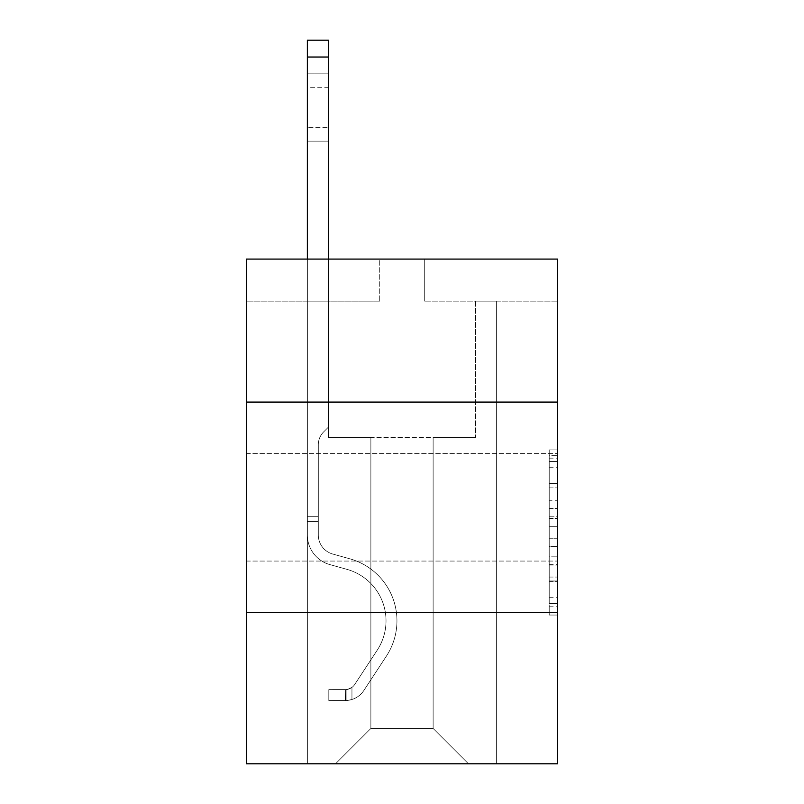 <?xml version="1.0" encoding="UTF-8"?>
<svg xmlns="http://www.w3.org/2000/svg" width="804" height="804" viewBox="0 0 804 804"><rect width="100%" height="100%" fill="white"/><g stroke="black" fill="none" stroke-linecap="round" stroke-linejoin="round"><path stroke-width="0.6" stroke-dasharray="4.02 3.01" d="M557.624 507.234L557.624 453.396L557.624 507.234M246.376 507.234L246.376 453.396L246.376 507.234M549.212 500.269L549.212 526.69L557.624 526.69L557.624 606.779L557.624 458.159L557.624 526.69L549.212 526.69L549.212 455.677L549.212 615.04L549.212 449.898L549.212 603.482L557.624 603.482L549.212 603.482L557.624 603.482L549.212 603.482L549.212 577.061L549.212 615.04L557.624 615.04L557.624 449.898L557.624 603.07L557.624 538.248L549.212 538.248L557.624 538.248L557.624 577.061L557.624 461.456L549.212 461.456L557.624 461.456L557.624 615.04L557.624 458.159L557.624 615.04L549.212 615.04L549.212 449.898L557.624 449.898L557.624 458.159L557.624 449.898L557.624 458.159L557.624 449.898L557.624 455.677L557.624 449.898L549.212 449.898L549.212 461.456L557.624 461.456L549.212 461.456L549.212 500.269L557.624 500.269M557.624 402.08L246.376 402.08L246.376 259.079L557.624 259.079L424.291 259.079L557.624 259.079L557.624 402.08L246.376 402.08L557.624 402.08L557.624 763.8L246.376 763.8L246.376 612.387L557.624 612.387L246.376 612.387L246.376 402.08M557.624 516.781L557.624 508.52L557.624 516.781L549.212 516.781L549.212 483.546L549.212 581.392L549.212 556.83L557.624 556.83L549.212 556.83L549.212 615.04L557.624 615.04L549.212 615.04L557.624 615.04L549.212 615.04L549.212 449.898L557.624 449.898L549.212 449.898L557.624 449.898L549.212 449.898L549.212 516.781L557.624 516.781M557.624 301.138L557.624 259.079L557.624 301.138L424.291 301.138L557.624 301.138M433.125 437.416L433.125 728.474L468.451 763.8L496.631 763.8L496.631 301.138L475.606 301.138L496.631 301.138L475.606 301.138L496.631 301.138L475.606 301.138L496.631 301.138L475.606 301.138L496.631 301.138L475.606 301.138L496.631 301.138L475.606 301.138L496.631 301.138L475.606 301.138L496.631 301.138L475.606 301.138L496.631 301.138L475.606 301.138L496.631 301.138L475.606 301.138L496.631 301.138L475.606 301.138L496.631 301.138L475.606 301.138L496.631 301.138L475.606 301.138L496.631 301.138L475.606 301.138L496.631 301.138L475.606 301.138L496.631 301.138L475.606 301.138L496.631 301.138L475.606 301.138L496.631 301.138L475.606 301.138L496.631 301.138L496.631 763.8L496.631 301.138L496.631 763.8L496.631 301.138L496.631 763.8L496.631 301.138L496.631 763.8L496.631 301.138L496.631 763.8L496.631 301.138L496.631 763.8L496.631 301.138L496.631 763.8L496.631 301.138L496.631 763.8L496.631 301.138L496.631 763.8L496.631 301.138L496.631 763.8L496.631 301.138L496.631 763.8L496.631 301.138L496.631 763.8L496.631 301.138L496.631 763.8L496.631 301.138L496.631 763.8L496.631 301.138L496.631 763.8L496.631 301.138L496.631 763.8L496.631 301.138L496.631 763.8L496.631 301.138L496.631 763.8L335.549 763.8L468.451 763.8L433.125 728.474L468.451 763.8L433.125 728.474L468.451 763.8L433.125 728.474L468.451 763.8L433.125 728.474L468.451 763.8L433.125 728.474L468.451 763.8L433.125 728.474L468.451 763.8L433.125 728.474L468.451 763.8L433.125 728.474L468.451 763.8L433.125 728.474L468.451 763.8L433.125 728.474L468.451 763.8L433.125 728.474L468.451 763.8L433.125 728.474L468.451 763.8L433.125 728.474L468.451 763.8L433.125 728.474L468.451 763.8L433.125 728.474L468.451 763.8L433.125 728.474L468.451 763.8L433.125 728.474L468.451 763.8L433.125 728.474L370.875 728.474L370.875 437.416L370.875 728.474L370.875 437.416L370.875 728.474L335.549 763.8L370.875 728.474L335.549 763.8L370.875 728.474L370.875 437.416L433.125 437.416L433.125 728.474L468.451 763.8L433.125 728.474L433.125 437.416L433.125 728.474L433.125 437.416L433.125 728.474L433.125 437.416L433.125 728.474L433.125 437.416L433.125 728.474L433.125 437.416L433.125 728.474L433.125 437.416L433.125 728.474L433.125 437.416L433.125 728.474L433.125 437.416L433.125 728.474L433.125 437.416L433.125 728.474L433.125 437.416L433.125 728.474L433.125 437.416L433.125 728.474L433.125 437.416L433.125 728.474L433.125 437.416L433.125 728.474L433.125 437.416L433.125 728.474L433.125 437.416L433.125 728.474L433.125 437.416L433.125 728.474L433.125 437.416L433.125 728.474L433.125 437.416L328.394 437.416L328.394 301.138L307.369 301.138L307.369 763.8L335.549 763.8L307.369 763.8L335.549 763.8L307.369 763.8L335.549 763.8L307.369 763.8L335.549 763.8L307.369 763.8L335.549 763.8L307.369 763.8L335.549 763.8L307.369 763.8L335.549 763.8L307.369 763.8L335.549 763.8L307.369 763.8L335.549 763.8L307.369 763.8L335.549 763.8L307.369 763.8L335.549 763.8L307.369 763.8L335.549 763.8L307.369 763.8L335.549 763.8L307.369 763.8L335.549 763.8L307.369 763.8L335.549 763.8L307.369 763.8L335.549 763.8L307.369 763.8L335.549 763.8L307.369 763.8L335.549 763.8L307.369 763.8L307.369 301.138L307.369 763.8L307.369 301.138L307.369 763.8L307.369 301.138L307.369 763.8L307.369 301.138L307.369 763.8L307.369 301.138L307.369 763.8L307.369 301.138L307.369 763.8L307.369 301.138L307.369 763.8L307.369 301.138L307.369 763.8L307.369 301.138L307.369 763.8L307.369 301.138L307.369 763.8L307.369 301.138L307.369 763.8L307.369 301.138L307.369 763.8L307.369 301.138L307.369 763.8L307.369 301.138L307.369 763.8L307.369 301.138L307.369 763.8L307.369 301.138L307.369 763.8L307.369 301.138L307.369 763.8L307.369 301.138L328.394 301.138L307.369 301.138L328.394 301.138L307.369 301.138L328.394 301.138L307.369 301.138L328.394 301.138L307.369 301.138L328.394 301.138L307.369 301.138L328.394 301.138L307.369 301.138L328.394 301.138L307.369 301.138L328.394 301.138L307.369 301.138L328.394 301.138L307.369 301.138L328.394 301.138L307.369 301.138L328.394 301.138L307.369 301.138L328.394 301.138L307.369 301.138L328.394 301.138L307.369 301.138L328.394 301.138L307.369 301.138L328.394 301.138L307.369 301.138L328.394 301.138L307.369 301.138L328.394 301.138L307.369 301.138L328.394 301.138L328.394 437.416L328.394 301.138L328.394 437.416L328.394 301.138L328.394 437.416L328.394 301.138L328.394 437.416L328.394 301.138L328.394 437.416L328.394 301.138L328.394 437.416L328.394 301.138L328.394 437.416L328.394 301.138L328.394 437.416L328.394 301.138L328.394 437.416L328.394 301.138L328.394 437.416L328.394 301.138L328.394 437.416L328.394 301.138L328.394 437.416L328.394 301.138L328.394 437.416L328.394 301.138L328.394 437.416L328.394 301.138L328.394 437.416L328.394 301.138L328.394 437.416L328.394 301.138L328.394 437.416L328.394 301.138L328.394 437.416L370.875 437.416L328.394 437.416L370.875 437.416L328.394 437.416L370.875 437.416L328.394 437.416L370.875 437.416L328.394 437.416L370.875 437.416L328.394 437.416L370.875 437.416L328.394 437.416L370.875 437.416L328.394 437.416L370.875 437.416L328.394 437.416L370.875 437.416L328.394 437.416L370.875 437.416L328.394 437.416L370.875 437.416L328.394 437.416L370.875 437.416L328.394 437.416L370.875 437.416L328.394 437.416L370.875 437.416L328.394 437.416L370.875 437.416L328.394 437.416L370.875 437.416L328.394 437.416L370.875 437.416L328.394 437.416L370.875 437.416L370.875 728.474L335.549 763.8L370.875 728.474L370.875 437.416L370.875 728.474L335.549 763.8L370.875 728.474L370.875 437.416L370.875 728.474L335.549 763.8L370.875 728.474L370.875 437.416L370.875 728.474L335.549 763.8L370.875 728.474L370.875 437.416L370.875 728.474L335.549 763.8L370.875 728.474L370.875 437.416L370.875 728.474L335.549 763.8L370.875 728.474L370.875 437.416L370.875 728.474L335.549 763.8L370.875 728.474L370.875 437.416L370.875 728.474L335.549 763.8L370.875 728.474L370.875 437.416L370.875 728.474L335.549 763.8L370.875 728.474L370.875 437.416L370.875 728.474L335.549 763.8L370.875 728.474L370.875 437.416L370.875 728.474L335.549 763.8L370.875 728.474L370.875 437.416L370.875 728.474L335.549 763.8L370.875 728.474L370.875 437.416L370.875 728.474L335.549 763.8L370.875 728.474L370.875 437.416L370.875 728.474L335.549 763.8L370.875 728.474L370.875 437.416L370.875 728.474L335.549 763.8L370.875 728.474L370.875 437.416L370.875 728.474L335.549 763.8L370.875 728.474L370.875 437.416L370.875 728.474L335.549 763.8L370.875 728.474L433.125 728.474L433.125 437.416L475.606 437.416L433.125 437.416M379.709 301.138L246.376 301.138L379.709 301.138L379.709 259.079L246.376 259.079L379.709 259.079L379.709 301.138M246.376 301.138L246.376 259.079L246.376 301.138M424.291 301.138L424.291 259.079L424.291 301.138M475.606 301.138L475.606 437.416L475.606 301.138M246.376 612.387L557.624 612.387M549.212 526.69L557.624 526.69L549.212 526.69M549.212 455.677L549.212 449.898L549.212 455.677L557.624 455.677L549.212 455.677M549.212 580.98L549.212 546.509L549.212 580.98L557.624 580.98L549.212 580.98M549.212 546.509L549.212 538.248L557.624 538.248L549.212 538.248L549.212 546.509L557.624 546.509L549.212 546.509M549.212 483.546L549.212 461.456L549.212 483.546L557.624 483.546L549.212 483.546M549.212 449.898L557.624 449.898L549.212 449.898L549.212 458.159L549.212 449.898L557.624 449.898M549.212 615.04L557.624 615.04L549.212 615.04L549.212 606.779L549.212 615.04M307.369 259.079L307.369 535.002A30.703 30.703 0 0 0 329.821 564.579A30.703 30.703 0 0 1 307.369 535.002A30.703 30.703 0 0 0 329.821 564.579A30.703 30.703 0 0 1 307.369 535.002A30.703 30.703 0 0 0 329.821 564.579A30.703 30.703 0 0 1 307.369 535.002A30.703 30.703 0 0 0 329.821 564.579A30.703 30.703 0 0 1 307.369 535.002A30.703 30.703 0 0 0 329.821 564.579A30.703 30.703 0 0 1 307.369 535.002A30.703 30.703 0 0 0 329.821 564.579A30.703 30.703 0 0 1 307.369 535.002A30.703 30.703 0 0 0 329.821 564.579A30.703 30.703 0 0 1 307.369 535.002A30.703 30.703 0 0 0 329.821 564.579A30.703 30.703 0 0 1 307.369 535.002A30.703 30.703 0 0 0 329.821 564.579A30.703 30.703 0 0 1 307.369 535.002A30.703 30.703 0 0 0 329.821 564.579A30.703 30.703 0 0 1 307.369 535.002A30.703 30.703 0 0 0 329.821 564.579A30.703 30.703 0 0 1 307.369 535.002A30.703 30.703 0 0 0 329.821 564.579A30.703 30.703 0 0 1 307.369 535.002A30.703 30.703 0 0 0 329.821 564.579A30.703 30.703 0 0 1 307.369 535.002A30.703 30.703 0 0 0 329.821 564.579A30.703 30.703 0 0 1 307.369 535.002A30.703 30.703 0 0 0 329.821 564.579A30.703 30.703 0 0 1 307.369 535.002A30.703 30.703 0 0 0 329.821 564.579A30.703 30.703 0 0 1 307.369 535.002A30.703 30.703 0 0 0 329.821 564.579A30.703 30.703 0 0 1 307.369 535.002A30.703 30.703 0 0 0 329.821 564.579A30.703 30.703 0 0 1 307.369 535.002A30.703 30.703 0 0 0 329.821 564.579L346.946 569.353A53.416 53.416 0 0 1 377.267 650.104A53.416 53.416 0 0 0 346.946 569.353A53.416 53.416 0 0 1 377.267 650.104A53.416 53.416 0 0 0 346.946 569.353L329.821 564.579L346.946 569.353A53.416 53.416 0 0 1 377.267 650.104A53.416 53.416 0 0 0 346.946 569.353L329.821 564.579L346.946 569.353A53.416 53.416 0 0 1 377.267 650.104A53.416 53.416 0 0 0 346.946 569.353A53.416 53.416 0 0 1 377.267 650.104A53.416 53.416 0 0 0 346.946 569.353L329.821 564.579L346.946 569.353A53.416 53.416 0 0 1 377.267 650.104A53.416 53.416 0 0 0 346.946 569.353L329.821 564.579L346.946 569.353A53.416 53.416 0 0 1 377.267 650.104A53.416 53.416 0 0 0 346.946 569.353A53.416 53.416 0 0 1 377.267 650.104A53.416 53.416 0 0 0 346.946 569.353L329.821 564.579L346.946 569.353A53.416 53.416 0 0 1 377.267 650.104A53.416 53.416 0 0 0 346.946 569.353L329.821 564.579L346.946 569.353A53.416 53.416 0 0 1 377.267 650.104A53.416 53.416 0 0 0 346.946 569.353A53.416 53.416 0 0 1 377.267 650.104A53.416 53.416 0 0 0 346.946 569.353L329.821 564.579L346.946 569.353A53.416 53.416 0 0 1 377.267 650.104A53.416 53.416 0 0 0 346.946 569.353L329.821 564.579L346.946 569.353A53.416 53.416 0 0 1 377.267 650.104A53.416 53.416 0 0 0 346.946 569.353A53.416 53.416 0 0 1 377.267 650.104A53.416 53.416 0 0 0 346.946 569.353L329.821 564.579L346.946 569.353A53.416 53.416 0 0 1 377.267 650.104A53.416 53.416 0 0 0 346.946 569.353L329.821 564.579L346.946 569.353A53.416 53.416 0 0 1 377.267 650.104A53.416 53.416 0 0 0 346.946 569.353A53.416 53.416 0 0 1 377.267 650.104A53.416 53.416 0 0 0 346.946 569.353L329.821 564.579L346.946 569.353A53.416 53.416 0 0 1 377.267 650.104A53.416 53.416 0 0 0 346.946 569.353A53.416 53.416 0 0 1 377.267 650.104L354.715 684.475L377.267 650.104A53.416 53.416 0 0 0 346.946 569.353L329.821 564.579L346.946 569.353A53.416 53.416 0 0 1 377.267 650.104L354.715 684.475L377.267 650.104A53.416 53.416 0 0 0 346.946 569.353A53.416 53.416 0 0 1 377.267 650.104L354.715 684.475L377.267 650.104A53.416 53.416 0 0 0 346.946 569.353A53.416 53.416 0 0 1 377.267 650.104L354.715 684.475L377.267 650.104A53.416 53.416 0 0 0 346.946 569.353A53.416 53.416 0 0 1 377.267 650.104L354.715 684.475L377.267 650.104A53.416 53.416 0 0 0 346.946 569.353A53.416 53.416 0 0 1 377.267 650.104L354.715 684.475L377.267 650.104A53.416 53.416 0 0 0 346.946 569.353A53.416 53.416 0 0 1 377.267 650.104L354.715 684.475L377.267 650.104A53.416 53.416 0 0 0 346.946 569.353A53.416 53.416 0 0 1 377.267 650.104L354.715 684.475L377.267 650.104A53.416 53.416 0 0 0 346.946 569.353A53.416 53.416 0 0 1 377.267 650.104L354.715 684.475L377.267 650.104A53.416 53.416 0 0 0 346.946 569.353A53.416 53.416 0 0 1 377.267 650.104L354.715 684.475L377.267 650.104A53.416 53.416 0 0 0 346.946 569.353A53.416 53.416 0 0 1 377.267 650.104L354.715 684.475L377.267 650.104A53.416 53.416 0 0 0 346.946 569.353A53.416 53.416 0 0 1 377.267 650.104L354.715 684.475A11.356 11.356 0 0 1 351.951 687.4C345.579 690.324 345.579 690.324 351.951 687.4C345.579 690.324 345.579 690.324 351.951 687.4A11.356 11.356 0 0 0 354.715 684.475L377.267 650.104L354.715 684.475A11.356 11.356 0 0 1 345.64 689.601A11.356 11.356 0 0 0 354.715 684.475A11.356 11.356 0 0 1 351.951 687.4C345.579 690.324 345.579 690.324 351.951 687.4C345.579 690.324 345.579 690.324 351.951 687.4A11.356 11.356 0 0 0 354.715 684.475L377.267 650.104A53.416 53.416 0 0 0 346.946 569.353A53.416 53.416 0 0 1 377.267 650.104L354.715 684.475A11.356 11.356 0 0 1 345.64 689.601A11.356 11.356 0 0 0 354.715 684.475A11.356 11.356 0 0 1 351.951 687.4C345.579 690.324 345.579 690.324 351.951 687.4C345.579 690.324 345.579 690.324 351.951 687.4A11.356 11.356 0 0 0 354.715 684.475L377.267 650.104L354.715 684.475A11.356 11.356 0 0 1 345.64 689.601A11.356 11.356 0 0 0 354.715 684.475A11.356 11.356 0 0 1 351.951 687.4C345.579 690.324 345.579 690.324 351.951 687.4C345.579 690.324 345.579 690.324 351.951 687.4A11.356 11.356 0 0 0 354.715 684.475L377.267 650.104L354.715 684.475A11.356 11.356 0 0 1 345.64 689.601A11.356 11.356 0 0 0 354.715 684.475A11.356 11.356 0 0 1 351.951 687.4C345.579 690.324 345.579 690.324 351.951 687.4C345.579 690.324 345.579 690.324 351.951 687.4A11.356 11.356 0 0 0 354.715 684.475L377.267 650.104A53.416 53.416 0 0 0 346.946 569.353A53.416 53.416 0 0 1 377.267 650.104L354.715 684.475A11.356 11.356 0 0 1 345.64 689.601A11.356 11.356 0 0 0 354.715 684.475A11.356 11.356 0 0 1 351.951 687.4C345.579 690.324 345.579 690.324 351.951 687.4C345.579 690.324 345.579 690.324 351.951 687.4A11.356 11.356 0 0 0 354.715 684.475L377.267 650.104L354.715 684.475A11.356 11.356 0 0 1 345.64 689.601A11.356 11.356 0 0 0 354.715 684.475A11.356 11.356 0 0 1 351.951 687.4C345.579 690.324 345.579 690.324 351.951 687.4C345.579 690.324 345.579 690.324 351.951 687.4A11.356 11.356 0 0 0 354.715 684.475L377.267 650.104L354.715 684.475A11.356 11.356 0 0 1 345.64 689.601A11.356 11.356 0 0 0 354.715 684.475A11.356 11.356 0 0 1 351.951 687.4C345.579 690.324 345.579 690.324 351.951 687.4C345.579 690.324 345.579 690.324 351.951 687.4A11.356 11.356 0 0 0 354.715 684.475L377.267 650.104A53.416 53.416 0 0 0 346.946 569.353A53.416 53.416 0 0 1 377.267 650.104L354.715 684.475A11.356 11.356 0 0 1 345.64 689.601A11.356 11.356 0 0 0 354.715 684.475A11.356 11.356 0 0 1 351.951 687.4C345.579 690.324 345.579 690.324 351.951 687.4C345.579 690.324 345.579 690.324 351.951 687.4A11.356 11.356 0 0 0 354.715 684.475L377.267 650.104L354.715 684.475A11.356 11.356 0 0 1 345.64 689.601A11.356 11.356 0 0 0 354.715 684.475A11.356 11.356 0 0 1 351.951 687.4C345.579 690.324 345.579 690.324 351.951 687.4C345.579 690.324 345.579 690.324 351.951 687.4A11.356 11.356 0 0 0 354.715 684.475L377.267 650.104L354.715 684.475A11.356 11.356 0 0 1 345.64 689.601A11.356 11.356 0 0 0 354.715 684.475A11.356 11.356 0 0 1 351.951 687.4C345.579 690.324 345.579 690.324 351.951 687.4C345.579 690.324 345.579 690.324 351.951 687.4A11.356 11.356 0 0 0 354.715 684.475L377.267 650.104A53.416 53.416 0 0 0 346.946 569.353A53.416 53.416 0 0 1 377.267 650.104L354.715 684.475A11.356 11.356 0 0 1 345.64 689.601A11.356 11.356 0 0 0 354.715 684.475A11.356 11.356 0 0 1 351.951 687.4C345.579 690.324 345.579 690.324 351.951 687.4C345.579 690.324 345.579 690.324 351.951 687.4A11.356 11.356 0 0 0 354.715 684.475L377.267 650.104L354.715 684.475A11.356 11.356 0 0 1 345.64 689.601A11.356 11.356 0 0 0 354.715 684.475A11.356 11.356 0 0 1 351.951 687.4C345.579 690.324 345.579 690.324 351.951 687.4C345.579 690.324 345.579 690.324 351.951 687.4A11.356 11.356 0 0 0 354.715 684.475L377.267 650.104L354.715 684.475A11.356 11.356 0 0 1 345.64 689.601A11.356 11.356 0 0 0 354.715 684.475A11.356 11.356 0 0 1 351.951 687.4C345.579 690.324 345.579 690.324 351.951 687.4C345.579 690.324 345.579 690.324 351.951 687.4A11.356 11.356 0 0 0 354.715 684.475L377.267 650.104A53.416 53.416 0 0 0 346.946 569.353A53.416 53.416 0 0 1 377.267 650.104L354.715 684.475A11.356 11.356 0 0 1 345.64 689.601A11.356 11.356 0 0 0 354.715 684.475A11.356 11.356 0 0 1 351.951 687.4C345.579 690.324 345.579 690.324 351.951 687.4C345.579 690.324 345.579 690.324 351.951 687.4A11.356 11.356 0 0 0 354.715 684.475L377.267 650.104L354.715 684.475A11.356 11.356 0 0 1 345.64 689.601A11.356 11.356 0 0 0 354.715 684.475A11.356 11.356 0 0 1 351.951 687.4C345.579 690.324 345.579 690.324 351.951 687.4C345.579 690.324 345.579 690.324 351.951 687.4A11.356 11.356 0 0 0 354.715 684.475L377.267 650.104L354.715 684.475A11.356 11.356 0 0 1 345.64 689.601A11.356 11.356 0 0 0 354.715 684.475A11.356 11.356 0 0 1 351.951 687.4C345.579 690.324 345.579 690.324 351.951 687.4C345.579 690.324 345.579 690.324 351.951 687.4A11.356 11.356 0 0 0 354.715 684.475L377.267 650.104L354.715 684.475A11.356 11.356 0 0 1 345.64 689.601A11.356 11.356 0 0 0 354.715 684.475A11.356 11.356 0 0 1 351.951 687.4A11.356 11.356 0 0 0 354.715 684.475L377.267 650.104L354.715 684.475A11.356 11.356 0 0 1 345.64 689.601L328.816 689.611L328.816 700.545L328.816 689.611L345.64 689.601L345.217 700.545L328.816 700.545L345.64 700.535L345.64 689.601L328.816 689.611L328.816 700.545L328.816 689.611L345.64 689.601L345.217 700.545L328.816 700.545L345.64 700.535L345.64 689.601L328.816 689.611L328.816 700.545L328.816 689.611L345.64 689.601L345.217 700.545L328.816 700.545L345.64 700.535L345.64 689.601L328.816 689.611L328.816 700.545L328.816 689.611L345.64 689.601L345.217 700.545L328.816 700.545L345.64 700.535L345.64 689.601L328.816 689.611L328.816 700.545L328.816 689.611L345.64 689.601L345.217 700.545L328.816 700.545L345.64 700.535L345.64 689.601L328.816 689.611L328.816 700.545L328.816 689.611L345.64 689.601L345.217 700.545L328.816 700.545L345.64 700.535L345.64 689.601L328.816 689.611L328.816 700.545L328.816 689.611L345.64 689.601L345.217 700.545L328.816 700.545L345.64 700.535L345.64 689.601L328.816 689.611L328.816 700.545L328.816 689.611L345.64 689.601L345.217 700.545L328.816 700.545L345.64 700.535L345.64 689.601L328.816 689.611L328.816 700.545L328.816 689.611L345.64 689.601L345.217 700.545L328.816 700.545L345.64 700.535L345.64 689.601L328.816 689.611L328.816 700.545L328.816 689.611L345.64 689.601L345.217 700.545L328.816 700.545L345.64 700.535L345.64 689.601L328.816 689.611L328.816 700.545L328.816 689.611L345.64 689.601L345.217 700.545L328.816 700.545L345.64 700.535L345.64 689.601L328.816 689.611L328.816 700.545L328.816 689.611L345.64 689.601L345.217 700.545L328.816 700.545L345.64 700.535L345.64 689.601L328.816 689.611L328.816 700.545L328.816 689.611L345.64 689.601L345.217 700.545L328.816 700.545L345.64 700.535L345.64 689.601L328.816 689.611L328.816 700.545L328.816 689.611L345.64 689.601L345.217 700.545L328.816 700.545L345.64 700.535L345.64 689.601L328.816 689.611L328.816 700.545L328.816 689.611L345.64 689.601L345.217 700.545L328.816 700.545L345.64 700.535L345.64 689.601L328.816 689.611L328.816 700.545L328.816 689.611L345.64 689.601L345.217 700.545L328.816 700.545L345.64 700.535L345.64 689.601L328.816 689.611L328.816 700.545L328.816 689.611L345.64 689.601L345.217 700.545L328.816 700.545L345.64 700.535L345.64 689.601L328.816 689.611L345.64 689.601L345.64 700.535L345.64 689.601A11.356 11.356 0 0 0 354.715 684.475L377.267 650.104A53.416 53.416 0 0 0 346.946 569.353L329.821 564.579A30.703 30.703 0 0 1 307.369 535.002L307.369 40.2L307.369 535.002A30.703 30.703 0 0 0 329.821 564.579A30.703 30.703 0 0 1 307.369 535.002L307.369 57.024L307.369 535.002A30.703 30.703 0 0 0 329.821 564.579A30.703 30.703 0 0 1 307.369 535.002L307.369 57.024L307.369 535.002A30.703 30.703 0 0 0 329.821 564.579A30.703 30.703 0 0 1 307.369 535.002L307.369 57.024L307.369 535.002A30.703 30.703 0 0 0 329.821 564.579L346.946 569.353L329.821 564.579A30.703 30.703 0 0 1 307.369 535.002L307.369 57.024L307.369 535.002A30.703 30.703 0 0 0 329.821 564.579A30.703 30.703 0 0 1 307.369 535.002L307.369 57.024L307.369 535.002A30.703 30.703 0 0 0 329.821 564.579A30.703 30.703 0 0 1 307.369 535.002L307.369 57.024L307.369 535.002A30.703 30.703 0 0 0 329.821 564.579L346.946 569.353L329.821 564.579A30.703 30.703 0 0 1 307.369 535.002L307.369 57.024L307.369 535.002A30.703 30.703 0 0 0 329.821 564.579A30.703 30.703 0 0 1 307.369 535.002L307.369 57.024L307.369 535.002A30.703 30.703 0 0 0 329.821 564.579A30.703 30.703 0 0 1 307.369 535.002L307.369 57.024L307.369 535.002A30.703 30.703 0 0 0 329.821 564.579L346.946 569.353A53.416 53.416 0 0 1 377.267 650.104A53.416 53.416 0 0 0 346.946 569.353L329.821 564.579A30.703 30.703 0 0 1 307.369 535.002L307.369 57.024L307.369 535.002A30.703 30.703 0 0 0 329.821 564.579A30.703 30.703 0 0 1 307.369 535.002L307.369 57.024L307.369 535.002A30.703 30.703 0 0 0 329.821 564.579A30.703 30.703 0 0 1 307.369 535.002L307.369 57.024L307.369 535.002A30.703 30.703 0 0 0 329.821 564.579L346.946 569.353L329.821 564.579A30.703 30.703 0 0 1 307.369 535.002L307.369 57.024L307.369 535.002A30.703 30.703 0 0 0 329.821 564.579A30.703 30.703 0 0 1 307.369 535.002L307.369 57.024L307.369 535.002A30.703 30.703 0 0 0 329.821 564.579A30.703 30.703 0 0 1 307.369 535.002L307.369 57.024L307.369 535.002A30.703 30.703 0 0 0 329.821 564.579L346.946 569.353L329.821 564.579A30.703 30.703 0 0 1 307.369 535.002L307.369 57.024L307.369 535.002A30.703 30.703 0 0 0 329.821 564.579A30.703 30.703 0 0 1 307.369 535.002L307.369 40.2L328.394 40.2L328.394 427.155L323.65 431.889A18.281 18.281 0 0 0 318.304 444.813A18.281 18.281 0 0 1 323.65 431.889L328.394 427.155L328.394 40.2L307.369 40.2L328.394 40.2L328.394 427.155L323.65 431.889A18.281 18.281 0 0 0 318.304 444.813A18.281 18.281 0 0 1 323.65 431.889L328.394 427.155L328.394 40.2L307.369 40.2L328.394 40.2L328.394 427.155L323.65 431.889A18.281 18.281 0 0 0 318.304 444.813A18.281 18.281 0 0 1 323.65 431.889L328.394 427.155L328.394 40.2L307.369 40.2L328.394 40.2L328.394 427.155L323.65 431.889A18.281 18.281 0 0 0 318.304 444.813A18.281 18.281 0 0 1 323.65 431.889L328.394 427.155L328.394 40.2L307.369 40.2L328.394 40.2L328.394 427.155L323.65 431.889A18.281 18.281 0 0 0 318.304 444.813A18.281 18.281 0 0 1 323.65 431.889L328.394 427.155L328.394 40.2L307.369 40.2L328.394 40.2L328.394 427.155L323.65 431.889A18.281 18.281 0 0 0 318.304 444.813A18.281 18.281 0 0 1 323.65 431.889L328.394 427.155L328.394 40.2L307.369 40.2L328.394 40.2L328.394 427.155L323.65 431.889A18.281 18.281 0 0 0 318.304 444.813A18.281 18.281 0 0 1 323.65 431.889L328.394 427.155L328.394 40.2L307.369 40.2L328.394 40.2L328.394 427.155L323.65 431.889A18.281 18.281 0 0 0 318.304 444.813A18.281 18.281 0 0 1 323.65 431.889L328.394 427.155L328.394 40.2L307.369 40.2L328.394 40.2L328.394 427.155L323.65 431.889A18.281 18.281 0 0 0 318.304 444.813A18.281 18.281 0 0 1 323.65 431.889L328.394 427.155L328.394 40.2L307.369 40.2L328.394 40.2L328.394 427.155L323.65 431.889A18.281 18.281 0 0 0 318.304 444.813A18.281 18.281 0 0 1 323.65 431.889L328.394 427.155L328.394 40.2L307.369 40.2L328.394 40.2L328.394 427.155L323.65 431.889A18.281 18.281 0 0 0 318.304 444.813A18.281 18.281 0 0 1 323.65 431.889L328.394 427.155L328.394 40.2L307.369 40.2L328.394 40.2L328.394 427.155L323.65 431.889A18.281 18.281 0 0 0 318.304 444.813A18.281 18.281 0 0 1 323.65 431.889L328.394 427.155L328.394 40.2L307.369 40.2L328.394 40.2L328.394 427.155L323.65 431.889A18.281 18.281 0 0 0 318.304 444.813A18.281 18.281 0 0 1 323.65 431.889L328.394 427.155L328.394 40.2L307.369 40.2L328.394 40.2L328.394 427.155L323.65 431.889A18.281 18.281 0 0 0 318.304 444.813A18.281 18.281 0 0 1 323.65 431.889L328.394 427.155L328.394 40.2L307.369 40.2L328.394 40.2L328.394 427.155L323.65 431.889A18.281 18.281 0 0 0 318.304 444.813A18.281 18.281 0 0 1 323.65 431.889L328.394 427.155L328.394 40.2L307.369 40.2L328.394 40.2L328.394 427.155L323.65 431.889A18.281 18.281 0 0 0 318.304 444.813A18.281 18.281 0 0 1 323.65 431.889L328.394 427.155L328.394 40.2L307.369 40.2L328.394 40.2L328.394 427.155L323.65 431.889A18.281 18.281 0 0 0 318.304 444.813A18.281 18.281 0 0 1 323.65 431.889L328.394 427.155L328.394 40.2L307.369 40.2L328.394 40.2L328.394 427.155L323.65 431.889A18.281 18.281 0 0 0 318.304 444.813A18.281 18.281 0 0 1 323.65 431.889L328.394 427.155L328.394 259.079M318.304 516.319L307.369 516.319L318.304 516.319L318.304 535.002L318.304 444.813L318.304 535.002L318.304 516.319L307.369 516.319L318.304 516.319L318.304 535.002A19.768 19.768 0 0 0 332.766 554.046A19.768 19.768 0 0 1 318.304 535.002L318.304 444.813L318.304 535.002A19.768 19.768 0 0 0 332.766 554.046A19.768 19.768 0 0 1 318.304 535.002L318.304 444.813L318.304 535.002L318.304 516.319L307.369 516.319L318.304 516.319L318.304 535.002A19.768 19.768 0 0 0 332.766 554.046A19.768 19.768 0 0 1 318.304 535.002L318.304 444.813L318.304 535.002A19.768 19.768 0 0 0 332.766 554.046L349.881 558.82L332.766 554.046A19.768 19.768 0 0 1 318.304 535.002L318.304 444.813L318.304 535.002L318.304 516.319L307.369 516.319L318.304 516.319L318.304 535.002A19.768 19.768 0 0 0 332.766 554.046A19.768 19.768 0 0 1 318.304 535.002L318.304 444.813L318.304 535.002A19.768 19.768 0 0 0 332.766 554.046A19.768 19.768 0 0 1 318.304 535.002L318.304 444.813L318.304 535.002L318.304 516.319L307.369 516.319L318.304 516.319L318.304 535.002A19.768 19.768 0 0 0 332.766 554.046L349.881 558.82L332.766 554.046A19.768 19.768 0 0 1 318.304 535.002L318.304 444.813L318.304 535.002A19.768 19.768 0 0 0 332.766 554.046A19.768 19.768 0 0 1 318.304 535.002L318.304 444.813L318.304 535.002L318.304 516.319L307.369 516.319L318.304 516.319L318.304 535.002A19.768 19.768 0 0 0 332.766 554.046A19.768 19.768 0 0 1 318.304 535.002L318.304 444.813L318.304 535.002A19.768 19.768 0 0 0 332.766 554.046L349.881 558.82L332.766 554.046A19.768 19.768 0 0 1 318.304 535.002L318.304 444.813L318.304 535.002L318.304 516.319L307.369 516.319L318.304 516.319L318.304 535.002A19.768 19.768 0 0 0 332.766 554.046A19.768 19.768 0 0 1 318.304 535.002L318.304 444.813L318.304 535.002A19.768 19.768 0 0 0 332.766 554.046A19.768 19.768 0 0 1 318.304 535.002L318.304 444.813L318.304 535.002L318.304 516.319L307.369 516.319L318.304 516.319L318.304 535.002A19.768 19.768 0 0 0 332.766 554.046L349.881 558.82A64.35 64.35 0 0 1 386.402 656.104A64.35 64.35 0 0 0 349.881 558.82L332.766 554.046A19.768 19.768 0 0 1 318.304 535.002L318.304 444.813L318.304 535.002A19.768 19.768 0 0 0 332.766 554.046A19.768 19.768 0 0 1 318.304 535.002L318.304 444.813L318.304 535.002L318.304 516.319L307.369 516.319L318.304 516.319L318.304 535.002A19.768 19.768 0 0 0 332.766 554.046A19.768 19.768 0 0 1 318.304 535.002L318.304 444.813L318.304 535.002A19.768 19.768 0 0 0 332.766 554.046L349.881 558.82L332.766 554.046A19.768 19.768 0 0 1 318.304 535.002L318.304 516.319M345.64 700.535A22.291 22.291 0 0 0 363.86 690.475L386.402 656.104A64.35 64.35 0 0 0 349.881 558.82L332.766 554.046A19.768 19.768 0 0 1 318.304 535.002A19.768 19.768 0 0 0 332.766 554.046A19.768 19.768 0 0 1 318.304 535.002L318.304 444.813L318.304 535.002A19.768 19.768 0 0 0 332.766 554.046L349.881 558.82A64.35 64.35 0 0 1 386.402 656.104A64.35 64.35 0 0 0 349.881 558.82L332.766 554.046A19.768 19.768 0 0 1 318.304 535.002A19.768 19.768 0 0 0 332.766 554.046A19.768 19.768 0 0 1 318.304 535.002A19.768 19.768 0 0 0 332.766 554.046L349.881 558.82L332.766 554.046A19.768 19.768 0 0 1 318.304 535.002A19.768 19.768 0 0 0 332.766 554.046L349.881 558.82L332.766 554.046A19.768 19.768 0 0 1 318.304 535.002A19.768 19.768 0 0 0 332.766 554.046A19.768 19.768 0 0 1 318.304 535.002A19.768 19.768 0 0 0 332.766 554.046L349.881 558.82A64.35 64.35 0 0 1 386.402 656.104L363.86 690.475L386.402 656.104A64.35 64.35 0 0 0 349.881 558.82L332.766 554.046A19.768 19.768 0 0 1 318.304 535.002A19.768 19.768 0 0 0 332.766 554.046L349.881 558.82L332.766 554.046A19.768 19.768 0 0 1 318.304 535.002A19.768 19.768 0 0 0 332.766 554.046A19.768 19.768 0 0 1 318.304 535.002A19.768 19.768 0 0 0 332.766 554.046L349.881 558.82L332.766 554.046A19.768 19.768 0 0 1 318.304 535.002A19.768 19.768 0 0 0 332.766 554.046L349.881 558.82A64.35 64.35 0 0 1 386.402 656.104A64.35 64.35 0 0 0 349.881 558.82L332.766 554.046A19.768 19.768 0 0 1 318.304 535.002A19.768 19.768 0 0 0 332.766 554.046A19.768 19.768 0 0 1 318.304 535.002A19.768 19.768 0 0 0 332.766 554.046L349.881 558.82L332.766 554.046A19.768 19.768 0 0 1 318.304 535.002A19.768 19.768 0 0 0 332.766 554.046L349.881 558.82L332.766 554.046A19.768 19.768 0 0 1 318.304 535.002A19.768 19.768 0 0 0 332.766 554.046A19.768 19.768 0 0 1 318.304 535.002A19.768 19.768 0 0 0 332.766 554.046L349.881 558.82A64.35 64.35 0 0 1 386.402 656.104A64.35 64.35 0 0 0 349.881 558.82L332.766 554.046A19.768 19.768 0 0 1 318.304 535.002A19.768 19.768 0 0 0 332.766 554.046L349.881 558.82L332.766 554.046A19.768 19.768 0 0 1 318.304 535.002A19.768 19.768 0 0 0 332.766 554.046A19.768 19.768 0 0 1 318.304 535.002A19.768 19.768 0 0 0 332.766 554.046L349.881 558.82L332.766 554.046A19.768 19.768 0 0 1 318.304 535.002A19.768 19.768 0 0 0 332.766 554.046L349.881 558.82A64.35 64.35 0 0 1 386.402 656.104L363.86 690.475L386.402 656.104A64.35 64.35 0 0 0 349.881 558.82L332.766 554.046L349.881 558.82A64.35 64.35 0 0 1 386.402 656.104A64.35 64.35 0 0 0 349.881 558.82L332.766 554.046L349.881 558.82A64.35 64.35 0 0 1 386.402 656.104A64.35 64.35 0 0 0 349.881 558.82L332.766 554.046L349.881 558.82A64.35 64.35 0 0 1 386.402 656.104L363.86 690.475A22.291 22.291 0 0 1 351.951 699.5A22.291 22.291 0 0 0 363.86 690.475L386.402 656.104A64.35 64.35 0 0 0 349.881 558.82L332.766 554.046L349.881 558.82A64.35 64.35 0 0 1 386.402 656.104A64.35 64.35 0 0 0 349.881 558.82L332.766 554.046L349.881 558.82A64.35 64.35 0 0 1 386.402 656.104A64.35 64.35 0 0 0 349.881 558.82L332.766 554.046L349.881 558.82A64.35 64.35 0 0 1 386.402 656.104L363.86 690.475L386.402 656.104A64.35 64.35 0 0 0 349.881 558.82L332.766 554.046L349.881 558.82A64.35 64.35 0 0 1 386.402 656.104A64.35 64.35 0 0 0 349.881 558.82L332.766 554.046L349.881 558.82A64.35 64.35 0 0 1 386.402 656.104A64.35 64.35 0 0 0 349.881 558.82L332.766 554.046L349.881 558.82A64.35 64.35 0 0 1 386.402 656.104L363.86 690.475L386.402 656.104A64.35 64.35 0 0 0 349.881 558.82L332.766 554.046L349.881 558.82A64.35 64.35 0 0 1 386.402 656.104A64.35 64.35 0 0 0 349.881 558.82L332.766 554.046L349.881 558.82A64.35 64.35 0 0 1 386.402 656.104A64.35 64.35 0 0 0 349.881 558.82L332.766 554.046L349.881 558.82A64.35 64.35 0 0 1 386.402 656.104L363.86 690.475A22.291 22.291 0 0 1 351.951 699.5C345.469 700.877 345.469 700.877 351.951 699.5C345.469 700.877 345.469 700.877 351.951 699.5A22.291 22.291 0 0 0 363.86 690.475L386.402 656.104A64.35 64.35 0 0 0 349.881 558.82A64.35 64.35 0 0 1 386.402 656.104A64.35 64.35 0 0 0 349.881 558.82A64.35 64.35 0 0 1 386.402 656.104L363.86 690.475L386.402 656.104A64.35 64.35 0 0 0 349.881 558.82A64.35 64.35 0 0 1 386.402 656.104L363.86 690.475L386.402 656.104A64.35 64.35 0 0 0 349.881 558.82A64.35 64.35 0 0 1 386.402 656.104A64.35 64.35 0 0 0 349.881 558.82A64.35 64.35 0 0 1 386.402 656.104L363.86 690.475A22.291 22.291 0 0 1 351.951 699.5C345.469 700.877 345.469 700.877 351.951 699.5C345.469 700.877 345.469 700.877 351.951 699.5A22.291 22.291 0 0 0 363.86 690.475L386.402 656.104A64.35 64.35 0 0 0 349.881 558.82A64.35 64.35 0 0 1 386.402 656.104L363.86 690.475L386.402 656.104A64.35 64.35 0 0 0 349.881 558.82A64.35 64.35 0 0 1 386.402 656.104A64.35 64.35 0 0 0 349.881 558.82A64.35 64.35 0 0 1 386.402 656.104L363.86 690.475L386.402 656.104A64.35 64.35 0 0 0 349.881 558.82A64.35 64.35 0 0 1 386.402 656.104L363.86 690.475A22.291 22.291 0 0 1 351.951 699.5C345.469 700.877 345.469 700.877 351.951 699.5C345.469 700.877 345.469 700.877 351.951 699.5A22.291 22.291 0 0 0 363.86 690.475L386.402 656.104A64.35 64.35 0 0 0 349.881 558.82A64.35 64.35 0 0 1 386.402 656.104A64.35 64.35 0 0 0 349.881 558.82A64.35 64.35 0 0 1 386.402 656.104L363.86 690.475L386.402 656.104A64.35 64.35 0 0 0 349.881 558.82A64.35 64.35 0 0 1 386.402 656.104L363.86 690.475L386.402 656.104A64.35 64.35 0 0 0 349.881 558.82A64.35 64.35 0 0 1 386.402 656.104A64.35 64.35 0 0 0 349.881 558.82A64.35 64.35 0 0 1 386.402 656.104L363.86 690.475A22.291 22.291 0 0 1 351.951 699.5C345.469 700.877 345.469 700.877 351.951 699.5C345.469 700.877 345.469 700.877 351.951 699.5A22.291 22.291 0 0 0 363.86 690.475L386.402 656.104A64.35 64.35 0 0 0 349.881 558.82A64.35 64.35 0 0 1 386.402 656.104L363.86 690.475L386.402 656.104A64.35 64.35 0 0 0 349.881 558.82A64.35 64.35 0 0 1 386.402 656.104A64.35 64.35 0 0 0 349.881 558.82A64.35 64.35 0 0 1 386.402 656.104L363.86 690.475L386.402 656.104A64.35 64.35 0 0 0 349.881 558.82A64.35 64.35 0 0 1 386.402 656.104L363.86 690.475A22.291 22.291 0 0 1 351.951 699.5C345.469 700.877 345.469 700.877 351.951 699.5C345.469 700.877 345.469 700.877 351.951 699.5A22.291 22.291 0 0 0 363.86 690.475L386.402 656.104L363.86 690.475A22.291 22.291 0 0 1 351.951 699.5C345.469 700.877 345.469 700.877 351.951 699.5C345.469 700.877 345.469 700.877 351.951 699.5A22.291 22.291 0 0 0 363.86 690.475L386.402 656.104L363.86 690.475A22.291 22.291 0 0 1 351.951 699.5C345.469 700.877 345.469 700.877 351.951 699.5C345.469 700.877 345.469 700.877 351.951 699.5A22.291 22.291 0 0 0 363.86 690.475L386.402 656.104L363.86 690.475A22.291 22.291 0 0 1 351.951 699.5C345.469 700.877 345.469 700.877 351.951 699.5C345.469 700.877 345.469 700.877 351.951 699.5A22.291 22.291 0 0 0 363.86 690.475L386.402 656.104L363.86 690.475A22.291 22.291 0 0 1 351.951 699.5C345.469 700.877 345.469 700.877 351.951 699.5C345.469 700.877 345.469 700.877 351.951 699.5A22.291 22.291 0 0 0 363.86 690.475L386.402 656.104L363.86 690.475A22.291 22.291 0 0 1 351.951 699.5C345.469 700.877 345.469 700.877 351.951 699.5C345.469 700.877 345.469 700.877 351.951 699.5A22.291 22.291 0 0 0 363.86 690.475L386.402 656.104L363.86 690.475A22.291 22.291 0 0 1 351.951 699.5C345.469 700.877 345.469 700.877 351.951 699.5C345.469 700.877 345.469 700.877 351.951 699.5A22.291 22.291 0 0 0 363.86 690.475L386.402 656.104L363.86 690.475A22.291 22.291 0 0 1 351.951 699.5C345.469 700.877 345.469 700.877 351.951 699.5C345.469 700.877 345.469 700.877 351.951 699.5A22.291 22.291 0 0 0 363.86 690.475L386.402 656.104L363.86 690.475A22.291 22.291 0 0 1 351.951 699.5C345.469 700.877 345.469 700.877 351.951 699.5C345.469 700.877 345.469 700.877 351.951 699.5A22.291 22.291 0 0 0 363.86 690.475L386.402 656.104L363.86 690.475A22.291 22.291 0 0 1 351.951 699.5C345.469 700.877 345.469 700.877 351.951 699.5C345.469 700.877 345.469 700.877 351.951 699.5A22.291 22.291 0 0 0 363.86 690.475L386.402 656.104L363.86 690.475A22.291 22.291 0 0 1 351.951 699.5C345.469 700.877 345.469 700.877 351.951 699.5C345.469 700.877 345.469 700.877 351.951 699.5A22.291 22.291 0 0 0 363.86 690.475L386.402 656.104L363.86 690.475A22.291 22.291 0 0 1 351.951 699.5C345.469 700.877 345.469 700.877 351.951 699.5C345.469 700.877 345.469 700.877 351.951 699.5A22.291 22.291 0 0 0 363.86 690.475L386.402 656.104L363.86 690.475A22.291 22.291 0 0 1 351.951 699.5C345.469 700.877 345.469 700.877 351.951 699.5C345.469 700.877 345.469 700.877 351.951 699.5A22.291 22.291 0 0 0 363.86 690.475A22.291 22.291 0 0 1 345.64 700.535A22.291 22.291 0 0 0 363.86 690.475A22.291 22.291 0 0 1 345.64 700.535A22.291 22.291 0 0 0 363.86 690.475A22.291 22.291 0 0 1 345.64 700.535A22.291 22.291 0 0 0 363.86 690.475A22.291 22.291 0 0 1 345.64 700.535A22.291 22.291 0 0 0 363.86 690.475A22.291 22.291 0 0 1 345.64 700.535A22.291 22.291 0 0 0 363.86 690.475A22.291 22.291 0 0 1 345.64 700.535A22.291 22.291 0 0 0 363.86 690.475A22.291 22.291 0 0 1 345.64 700.535A22.291 22.291 0 0 0 363.86 690.475A22.291 22.291 0 0 1 345.64 700.535A22.291 22.291 0 0 0 363.86 690.475A22.291 22.291 0 0 1 345.64 700.535A22.291 22.291 0 0 0 363.86 690.475A22.291 22.291 0 0 1 345.64 700.535A22.291 22.291 0 0 0 363.86 690.475A22.291 22.291 0 0 1 345.64 700.535A22.291 22.291 0 0 0 363.86 690.475A22.291 22.291 0 0 1 345.64 700.535A22.291 22.291 0 0 0 363.86 690.475A22.291 22.291 0 0 1 345.64 700.535A22.291 22.291 0 0 0 363.86 690.475A22.291 22.291 0 0 1 345.64 700.535A22.291 22.291 0 0 0 363.86 690.475A22.291 22.291 0 0 1 345.64 700.535A22.291 22.291 0 0 0 363.86 690.475A22.291 22.291 0 0 1 345.64 700.535A22.291 22.291 0 0 0 363.86 690.475A22.291 22.291 0 0 1 345.64 700.535A22.291 22.291 0 0 0 363.86 690.475A22.291 22.291 0 0 1 345.64 700.535L328.816 700.545L345.64 700.535M307.369 87.304L307.369 141.142L307.369 73.847L307.369 141.142L307.369 73.847L307.369 141.142L307.369 73.847L307.369 141.142L307.369 73.847L307.369 141.142L307.369 73.847L307.369 141.142L307.369 73.847L307.369 141.142L307.369 73.847L307.369 141.142L307.369 73.847L307.369 141.142L307.369 73.847L307.369 141.142L307.369 73.847L307.369 141.142L307.369 73.847L307.369 141.142L307.369 73.847L307.369 141.142L307.369 73.847L307.369 141.142L307.369 73.847L307.369 141.142L307.369 73.847L307.369 141.142L307.369 73.847L307.369 141.142L307.369 73.847L307.369 141.142L307.369 87.304L328.394 87.304L328.394 127.685L328.394 73.847L328.394 141.142L328.394 73.847L328.394 141.142L328.394 73.847L328.394 141.142L328.394 73.847L328.394 141.142L328.394 73.847L328.394 141.142L328.394 73.847L328.394 141.142L328.394 73.847L328.394 141.142L328.394 73.847L328.394 141.142L328.394 73.847L328.394 141.142L328.394 73.847L328.394 141.142L328.394 73.847L328.394 141.142L328.394 73.847L328.394 141.142L328.394 73.847L328.394 141.142L328.394 73.847L328.394 141.142L328.394 73.847L328.394 141.142L328.394 73.847L328.394 141.142L328.394 73.847L328.394 141.142L328.394 73.847L328.394 87.304L307.369 87.304M351.951 699.5C345.469 700.877 345.469 700.877 351.951 699.5C345.469 700.877 345.469 700.877 351.951 699.5L351.951 687.4C345.579 690.324 345.579 690.324 351.951 687.4C345.579 690.324 345.579 690.324 351.951 687.4L351.951 699.5M328.394 127.685L328.394 141.142L328.394 127.685L307.369 127.685L328.394 127.685M328.816 700.545L328.816 689.611L328.816 700.545M549.212 577.061L557.624 577.061L549.212 577.061M549.212 564.669L557.624 564.669M549.212 487.887L557.624 487.887L549.212 487.887M549.212 458.159L557.624 458.159M549.212 606.779L557.624 606.779M549.212 597.704L557.624 597.704M549.212 467.245L557.624 467.245M549.212 518.429L557.624 518.429L549.212 518.429M549.212 565.081L557.624 565.081L549.212 565.081M549.212 581.392L557.624 581.392L549.212 581.392M549.212 508.52L557.624 508.52L549.212 508.52M318.304 521.364L307.369 521.364L318.304 521.364M328.394 57.024L307.369 57.024M246.376 453.396L557.624 453.396L246.376 453.396M549.212 603.07L557.624 603.07M549.212 603.482L557.624 603.482M549.212 461.456L557.624 461.456M246.376 561.071L557.624 561.071L246.376 561.071M307.369 73.847L328.394 73.847L307.369 73.847M307.369 141.142L328.394 141.142L307.369 141.142M346.906 689.48L346.906 700.475L346.906 689.48"/><path stroke-width="1.21" d="M246.376 402.08L557.624 402.08L557.624 259.079L246.376 259.079L246.376 763.8L557.624 763.8L557.624 612.387L246.376 612.387M557.624 612.387L557.624 402.08M328.394 259.079L328.394 57.024L307.369 57.024L307.369 40.2L328.394 40.2L328.394 57.024M307.369 259.079L307.369 57.024"/></g></svg>
